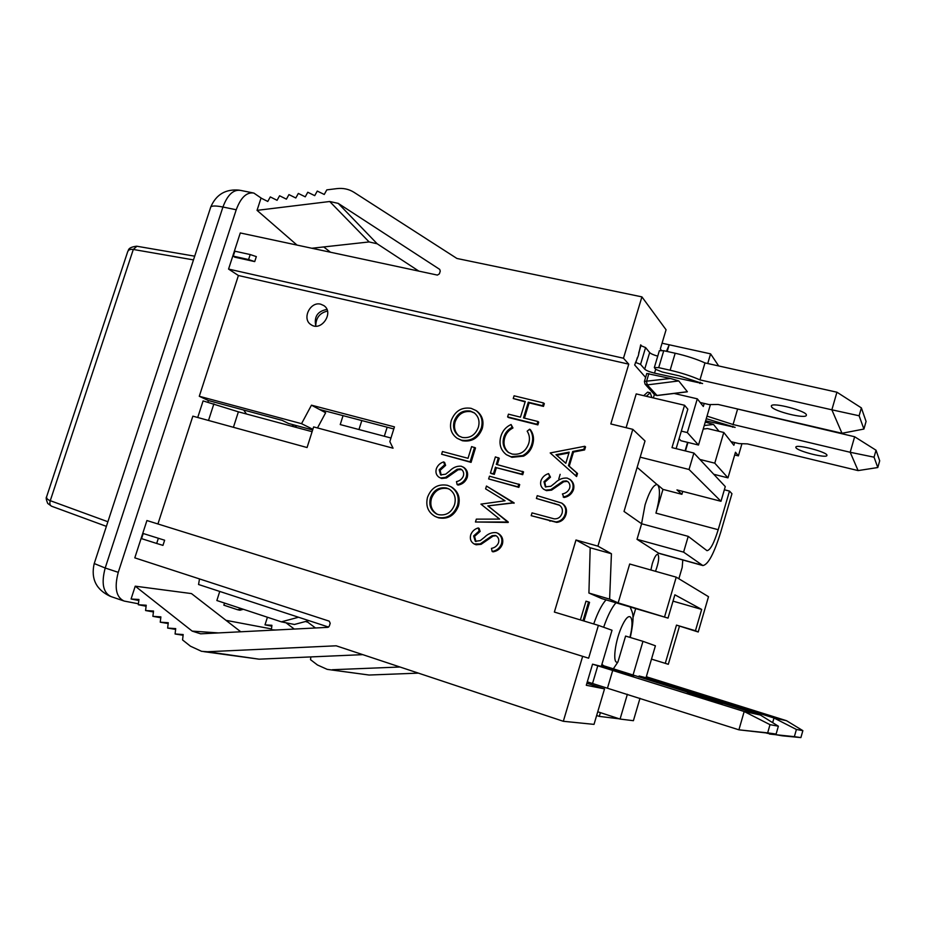 <?xml version="1.0" encoding="UTF-8"?>
<svg xmlns="http://www.w3.org/2000/svg" width="926" height="926" viewBox="0 0 926 926"><rect width="100%" height="100%" fill="white"/><g stroke="black" fill="none" stroke-linecap="round" stroke-linejoin="round"><path stroke-width="1.39" d="M46.578 496.88C45.825 497.609 46.207 499.797 47.724 503.443L51.601 506.233L106.386 526.362L51.601 506.233C49.877 505.376 49.437 503.536 50.27 500.688C47.087 499.508 45.976 497.899 46.913 495.873L127.348 252.729C127.973 250.02 129.953 248.932 133.298 249.464L136.898 246.247L194.691 256.178M700.183 402.497L709.108 404.581L718.206 404.488L841.989 433.275L831.861 409.813L699.952 379.88C691.247 376.037 681.304 372.819 670.123 370.226L658.699 367.645L654.335 367.553L655.677 369.335L662.287 372.009L679.279 375.863L702.602 383.549L654.52 373.132C649.566 371.893 646.29 370.574 644.693 369.161L640.56 364.369L635.456 362.379M657.738 356.151C653.559 354.971 650.862 353.767 649.658 352.563L645.584 347.574L640.931 345.664L638.685 353.119M836.93 392.207L831.861 409.813L859.12 415.774L863.912 429.051L866.076 421.457L861.377 407.891L836.93 392.207L704.975 362.911C696.294 358.999 686.363 355.781 675.181 353.234L663.745 350.711L659.358 350.688L654.346 367.495M771.497 406.711C773.442 411.26 806.129 419.339 806.338 415.288C808.294 411.306 771.312 401.571 771.335 406.039L771.497 406.711M686.617 391.814L687.37 391.721L678.758 380.933L670.47 378.479L646.788 373.491L644.415 381.431L670.47 378.479M704.975 362.911L699.952 379.88M859.12 415.774L861.377 407.891M863.912 429.051L841.989 433.275M656.997 395.46L647.297 384.892L646.51 381.512L648.894 373.548M645.607 377.438L634.669 364.983L638.327 355.665L640.699 344.854L641.475 345.792M877.79 467.537L874.051 457.178L876.031 450.221L879.7 460.801L877.79 467.537L858.101 470.593L747.432 443.89L739.041 443.6L734.654 442.547L733.867 445.267L723.785 432.465L707.499 428.564L703.216 429.051M719.016 431.319L713.529 424.455L705.276 422.048M876.031 450.221L854.64 436.748L734.758 408.343M734.654 442.547L731.031 441.667M858.101 470.593L850.195 452.282L733.068 424.525L707.024 416.121M706.26 418.702L735.14 427.384L705.647 420.809M795.92 447.64C797.379 451.205 826.791 458.648 826.918 455.453C828.596 452.397 795.781 443.681 795.828 447.177L795.92 447.64M737.478 409.489L733.068 424.525M854.64 436.748L850.195 452.282L874.051 457.178M723.785 432.465L714.779 463.162L699.894 459.458M362.818 654.647L259.095 659.173L207.47 651.742L336.184 645.804L563.321 721.285L594.017 724.375L604.528 688.875L586.285 685.275L592.547 664.173L601.298 666.396L612.017 630.247L598.393 625.374L588.635 658.201L146.921 520.539L134.802 557.857L329.239 621.161L330.2 623.279L329.309 626.126L327.827 627.353L200.664 633.824L192.191 631.115L218.432 632.921M592.547 664.173L744.18 711.515L760.42 715.046L603.833 665.829M604.308 666.211L634.044 675.656L604.713 666.523M687.428 692.914L722.303 703.795L687.428 692.914M601.46 665.863L604.991 666.766M587.292 681.849L738.913 729.827L776.115 734.063L767.666 732.871L770.004 724.664L778.361 726.192L776.115 734.063M767.666 732.871L738.913 729.827L744.18 711.515L770.004 724.664M607.525 687.937L612.746 670.308M592.524 683.515L597.779 665.806M760.42 715.046L778.361 726.192M638.813 676.964L639.102 675.992L646.024 677.751L655.411 645.792L642.968 641.336L625.594 636.069L617.931 661.986L613.336 668.815M639.797 676.165L773.997 717.986L786.568 720.717L647.459 677.114M647.841 677.415L674.012 685.691L648.154 677.658M722.581 701.295L753.533 710.937L722.581 701.295M646.163 677.288L648.408 677.855L646.441 676.339L648.408 677.855M766.693 733.184L782.262 735.811L800.886 737.594L794.358 736.656L796.406 729.468L802.865 730.649L800.886 737.594M794.358 736.656L769.402 734.04L769.575 733.45M772.666 722.65L773.997 717.986L796.406 729.468M657.078 682.682L657.414 681.536M644.16 678.642L644.461 677.624M786.568 720.717L802.865 730.649M358.964 429.537L361.811 420.566M390.957 438.01L340.236 424.571L343.048 415.647M327.457 311.078C319.794 312.872 315.893 317.838 315.754 325.952M294.352 426.909L297.142 425.786M291.54 426.145L294.387 425.046M243.677 410.021L246.478 414.003M312.097 431.69L238.387 411.827L203.095 400.9L197.724 417.487M233.421 427.303L238.387 411.827M208.512 420.462L213.894 403.805M714.779 463.162L727.975 477.862L735.476 452.235L738.392 455.881L741.946 443.704M727.975 477.862L713.772 474.286M678.862 578.762L682.196 567.418L682.786 559.987M317.491 427.951L325.651 412.741L311.46 405.183L394.441 426.874L389.834 441.621L393.052 448.196L313.613 426.909L307.073 447.536L192.851 416.156L157.999 523.757M598.393 625.374L554.373 612.063L575.995 539.997L590.186 547.764L588.913 593.045L601.877 598.636L668.028 618.117L674.88 594.805L701.677 609.424L673.017 601.136M689.037 469.482L720.984 501.29L725.278 486.59L693.887 453.034L689.037 469.482L640.179 457.166L645.017 440.95L632.805 429.34L597.918 546.143L575.995 539.997M632.805 429.34L610.813 423.958L628.754 364.161L238.41 275.52L199.287 396.282L301.54 423.68L311.46 405.183M320.743 304.203C310.117 301.17 301.575 319.076 310.997 324.656C321.206 332.168 334.517 312.409 323.834 305.58L320.743 304.203M476.057 410.554L476.983 411.19C482.377 415.554 484.124 421.365 482.226 428.622C478.418 438.137 471.809 442.177 462.398 440.741L457.212 438.334C451.321 434.086 449.33 428.171 451.228 420.589C454.99 411.005 461.611 406.919 471.114 408.331L476.057 410.554C481.462 414.929 483.21 420.751 481.312 428.009C477.503 437.535 470.871 441.586 461.449 440.163L457.212 438.334M498.072 533.399L498.454 533.584C502.228 536.027 503.536 539.569 502.378 544.233C500.677 548.551 497.563 551.097 493.06 551.85L492.146 551.456L491.451 548.377C494.715 547.787 497.054 545.981 498.454 542.949C499.334 539.823 498.547 537.416 496.093 535.726L493.002 536.131L481.103 544.326L476.138 544.777L474.482 544.118M495.317 535.425L492.088 535.714L480.166 543.921L474.147 543.967C470.802 541.93 469.667 538.874 470.732 534.777C472.133 531.281 474.61 529.001 478.186 527.947L479.112 528.376L480.143 531.397L474.563 536.362L475.952 541.56M488.731 506.383L508.177 522.461L475.455 521.998L476.334 519.139L499.635 519.104L480.93 504.126L505.064 500.769L485.606 488.859L486.463 486.046L514.138 502.876L487.817 505.909L508.305 522.056M519.706 484.587L518.861 487.365L488.639 478.939L489.484 476.184L519.706 484.587M498.373 457.687L496.324 464.377L523.56 471.901L522.715 474.679L496.382 467.688L494.334 474.367L491.359 473.568L490.444 473.036L495.387 456.9L499.264 458.254L497.308 464.644M511.071 424.513L512.09 427.361C507.946 429.456 505.191 432.743 503.813 437.246C502.1 443.519 503.594 448.554 508.305 452.374L512.09 454.041C520.192 455.198 525.748 451.668 528.746 443.427C530.042 438.97 529.522 434.884 527.172 431.169L529.66 429.201L530.505 429.814C533.596 434.271 534.302 439.26 532.624 444.781C531.177 449.874 528.167 453.659 523.595 456.148L511.916 457.317L506.395 454.701C500.584 450.082 498.744 443.948 500.885 436.308C502.54 430.81 505.943 426.874 511.071 424.513L512.958 427.974C508.825 430.069 506.071 433.356 504.705 437.848C503.015 443.924 504.415 448.89 508.872 452.733M513.247 398.527L514.08 395.796L543.516 402.96L542.671 405.727L528.283 402.208L523.491 417.904L537.879 421.492L538.7 422.129L537.867 424.884L508.501 417.533L507.622 416.897L508.467 414.165L520.47 417.151L525.262 401.467L513.247 398.527L525.135 401.896M543.516 402.96L544.326 403.632L543.493 406.387L529.116 402.868L524.452 418.147M561.874 503.223L562.429 503.547C566.018 506.198 567.233 509.786 566.075 514.312C564.605 519.116 561.48 521.813 556.711 522.38L531.188 515.689L532.033 512.888L554.13 518.838C558.077 519.046 560.739 517.148 562.117 513.143C562.973 509.589 561.943 506.858 559.049 504.959L536.409 498.466L559.512 505.26M548.586 473.614L549.674 476.635L543.979 481.705L545.345 486.833L550.901 486.277L555.172 482.874C558.633 479.355 562.638 477.758 567.175 478.082L570.381 479.714C573.518 482.284 574.548 485.629 573.472 489.738C571.759 494.102 568.587 496.695 563.957 497.505L562.429 493.94C565.786 493.292 568.159 491.451 569.571 488.396C570.381 485.606 569.768 483.326 567.719 481.543L566.284 480.883L567.059 481.404L563.749 481.74L551.595 490.132L546.49 490.641L543.666 489.252C540.9 487.076 540.008 484.194 540.992 480.571C542.393 477.052 544.928 474.725 548.586 473.614L550.484 477.168L544.801 482.238L545.819 487.088M568.043 481.798L567.059 481.404M584.792 446.274L585.545 446.876L584.619 449.92L573.495 452.05L569.235 466.195L577.523 473.487L576.609 476.554L550.194 452.941L584.792 446.274L583.878 449.33L572.731 451.471L568.448 465.639L576.759 472.943L575.833 476.01M475.501 447.941L471.068 462.375L441.609 454.238L442.454 451.529L468.024 458.301L471.623 446.598L475.501 447.941M461.715 469.609L458.104 469.783L446.482 477.955L441.644 478.476L439.225 477.388C436.285 475.362 435.324 472.468 436.354 468.695C437.732 465.269 440.163 463.012 443.635 461.912L444.619 462.468L445.603 465.384L440.151 470.315L441.181 475.131M443.635 461.912L444.63 464.84L439.167 469.783L440.591 474.876L445.661 474.193L449.758 470.883C453.08 467.456 456.888 465.894 461.171 466.195L463.961 467.503C467.236 469.922 468.313 473.267 467.202 477.515C465.523 481.763 462.479 484.286 458.092 485.085L457.131 484.576L456.472 481.601C459.655 480.964 461.935 479.17 463.313 476.195C464.157 473.29 463.486 470.998 461.31 469.343L460.291 468.915L461.252 469.447M451.078 486.821L451.714 487.157C458.243 491.475 460.5 497.737 458.463 505.955C454.631 515.527 448.022 519.498 438.635 517.854L436.007 516.847M666.442 351.301L669.197 344.785L667.206 351.475M661.419 350.329L660.342 348.952L666.072 329.772L641.915 296.876L623.476 358.235L628.754 364.161M676.13 448.647L687.821 409.176L684.545 405.264L636.208 393.909L626.103 427.708M654.369 394.534L653.351 397.937M643.72 395.68L647.587 392.161L650.179 392.763L651.916 397.601M704.223 403.435L703.332 406.479L697.301 398.828L687.323 432.581L698.505 445.036L680.934 440.73L679.071 438.739M600.384 712.626L599.272 716.377L619.448 718.854M635.687 608.59L632.944 617.885M587.848 682.022L587.443 683.411M606.021 599.863C601.773 604.643 597.664 612.676 593.705 623.95M580.394 619.934L585.996 601.182L588.566 601.946L589.549 602.351L583.982 621.01M693.887 453.034L671.998 447.628L684.545 405.264M729.491 491.093L718.206 529.707C713.992 543.284 710.254 550.264 706.989 550.669L688.226 536.362L683.596 552.139L702.834 565.543C708.089 564.814 714.073 553.632 720.787 531.975L731.957 493.72L729.491 491.093L724.352 489.773M662.97 489.391L655.944 513.12C659.902 498.512 660.504 489.125 657.738 484.935L662.97 489.391L681.906 494.31L682.763 491.405M720.984 501.29L676.964 489.912L681.906 494.31M641.568 523.722L645.075 504.832C649.392 491.405 653.409 484.657 657.113 484.587L637.146 467.364M701.677 609.424L695.449 630.733L698.216 631.995L708.506 596.691L676.235 577.164L629.692 564.015L618.163 602.884L668.028 618.117M698.216 631.995L676.478 625.119L665.273 663.34L651.499 659.115L668.306 664.289L679.395 626.427M695.449 630.733L676.478 625.119M312.641 429.965L288.553 423.483L282.164 420.358L208.431 400.553L199.287 396.282M312.849 429.305L301.54 423.68M393.793 428.946L319.551 409.489M208.431 400.553L207.91 402.197M326.924 309.434C317.549 311.182 313.856 316.75 315.835 326.137M298.542 617.237L281.354 621.844L294.399 624.471L308.856 620.617M281.354 621.844L216.858 600.523L219.751 591.448M627.377 694.268L620.073 719.062L633.407 720.694L639.993 698.285M620.073 719.062L597.745 711.77M328.614 627.087L198.558 584.503L199.495 578.924M138.425 603.787L124.119 601.055C116.132 597.316 114.176 587.744 118.262 572.337L236.223 209.762C240.783 197.516 246.652 191.937 253.817 193.048L261.63 198.384M323.73 246.941L330.489 252.242M271.515 628.939L226.002 620.339M306.992 621.115L306.61 621.867M297.003 245.077L257.046 210.352L329.702 201.509L338.221 203.373L439.711 269.385L440.255 271.087L439.399 273.83L437.419 275.091L240.285 232.958L228.56 269.072L238.41 275.52M623.476 358.235L228.56 269.072M257.046 210.352L261.028 198.083L267.776 201.463L270.288 196.925L277.071 200.305L279.594 195.768L286.412 199.159L288.947 194.599L295.799 197.99L298.334 193.43L305.244 196.821L307.779 192.249L314.724 195.652L317.271 191.069L324.25 194.472L326.797 189.876L336.832 188.626C343.176 187.885 348.882 189.112 353.975 192.295L456.935 258.47L641.915 296.876M254.719 261.595L256.328 256.606L250.205 254.557L234.868 251.189L233.248 256.143L234.776 257.173L254.719 261.595L248.585 259.546L250.205 254.557M588.635 658.201L146.921 520.539M240.772 631.787L191.474 593.589L135.231 586.181L192.191 631.115M135.231 586.181L131.075 599.006L138.946 599.481L138.31 604.747L146.215 605.234L145.579 610.535L153.531 611.033L152.894 616.346L160.881 616.866L160.244 622.191L168.266 622.723L167.641 628.071L175.709 628.615L175.083 633.986L183.186 634.553L182.561 639.935L190.443 646.198L201.567 651.325L207.47 651.742M582.581 656.592L563.321 721.285M164.631 540.228L143.206 533.515L141.551 538.643L156.679 543.458L162.964 545.379L164.631 540.228L143.206 533.515M738.392 455.881L734.677 454.967M311.854 248.249L369.115 241.941L377.183 243.781L418.865 271.121M596.645 715.52L599.272 716.377M329.135 669.637L369.092 675.031L418.425 673.133M305.487 621.52L307.883 622.272L315.488 627.978M718.68 365.955L710.589 353.859L662.055 343.21M604.528 688.875L586.887 683.238M259.095 659.173L203.778 651.638M275.439 630.016L271.422 629.749L271.897 625.293L265.01 624.853L267.417 617.237M369.092 675.031L327.202 669.359L317.479 664.995L310.534 659.682L310.812 656.916M332.33 669.73L400.009 667.009M285.995 622.781L294.271 629.067M265.01 624.853L271.804 626.161M273.39 630.12L271.422 629.749M146.1 606.217L138.31 604.747M153.415 611.959L145.579 610.535M160.777 617.746L152.894 616.346M168.173 623.557L160.244 622.191M175.616 629.402L167.641 628.071M183.105 635.271L175.083 633.986M138.819 600.499L131.075 599.006M156.679 543.458L158.346 538.307M233.248 256.143L248.585 259.546M241.536 608.683L237.646 609.748L223.849 605.176L224.52 603.058M237.646 609.748L239.938 610.222L243.364 609.285M697.301 398.828L674.128 393.446M655.504 571.307C658.745 562.429 659.497 556.734 657.773 554.211C656.106 554.338 654.265 557.533 652.263 563.807L650.897 570.011M558.806 478.835L560.149 474.332M676.235 577.164L664.66 616.566M597.918 546.143L611.426 553.736L609.621 599.134L618.163 602.884M609.621 599.134L588.913 593.045M702.834 565.543L658.965 553.378L637.019 539.326L641.625 523.769L624.02 511.441L640.179 457.166M688.226 536.362L641.625 523.769M683.596 552.139L637.019 539.326M665.273 663.34L668.306 664.289M611.426 553.736L590.186 547.764M642.968 641.336L633.037 675.077M687.323 432.581L681.316 431.122M698.505 445.036L710.427 404.558M710.589 353.859L707.73 363.524M582.975 620.709L588.566 601.946M646.336 396.293L650.179 392.763M437.639 517.414L435.104 516.442C428.02 512.298 425.485 505.932 427.499 497.355C431.273 487.701 437.905 483.685 447.385 485.293L450.742 486.648C457.282 490.977 459.539 497.25 457.502 505.48C453.659 515.064 447.038 519.046 437.639 517.414L438.635 517.854M438.473 514.659C446.1 515.898 451.46 512.599 454.527 504.763C456.321 497.91 454.527 492.678 449.133 489.067L446.54 488.025C438.878 486.845 433.518 490.178 430.44 498.026C428.726 505.04 430.694 510.319 436.343 513.849L438.473 514.659M457.502 505.48L458.463 505.955M446.54 488.025L447.513 488.534C439.873 487.354 434.514 490.676 431.447 498.512C429.745 505.434 431.655 510.666 437.188 514.231M430.44 498.026L431.447 498.512M449.388 489.206L447.513 488.534M463.012 466.959C466.287 469.389 467.364 472.735 466.253 476.994L467.202 477.515M466.253 476.994C464.574 481.242 461.53 483.766 457.131 484.576M439.167 469.783L440.151 470.315M444.63 464.84L445.603 465.384M460.291 468.915L457.143 469.25L445.499 477.434L440.66 477.955L441.644 478.476M440.66 477.955L439.225 477.388M445.499 477.434L446.482 477.955M457.143 469.25L458.104 469.783M474.563 447.362L470.13 461.819L471.068 462.375M470.13 461.819L441.609 454.238M462.271 437.442C469.933 438.507 475.281 435.151 478.325 427.372C479.992 421.307 478.603 416.434 474.147 412.776L470.269 411.04C462.606 410.021 457.236 413.413 454.18 421.203C452.582 427.407 454.122 432.315 458.81 435.938L462.271 437.442M461.449 440.163L462.398 440.741M481.312 428.009L482.226 428.622M470.269 411.04L471.207 411.676C463.544 410.658 458.185 414.049 455.141 421.816C453.566 427.847 455.013 432.685 459.458 436.331M454.18 421.203L455.141 421.816M474.517 413.042L471.207 411.676M478.186 527.947L479.205 530.968L473.626 535.946L475.304 541.305L480.316 540.587L484.506 537.254C487.898 533.804 491.799 532.265 496.209 532.635L497.551 533.156C501.336 535.598 502.644 539.152 501.487 543.828L502.378 544.233M501.487 543.828C499.774 548.157 496.66 550.692 492.146 551.456M473.626 535.946L474.563 536.362M479.205 530.968L480.143 531.397M475.188 544.372L476.138 544.777M480.166 543.921L481.103 544.326M492.088 535.714L493.002 536.131M507.413 521.616L508.177 522.461M507.298 522.009L475.455 521.998M486.463 486.046L514.023 503.269M513.143 502.783L487.817 505.909M513.27 502.39L514.138 502.876M518.838 484.066L517.993 486.856L518.861 487.365M517.993 486.856L488.639 478.939M522.704 471.357L521.859 474.135L496.382 467.688M495.479 467.132L493.431 473.834L494.334 474.367M521.859 474.135L522.715 474.679M493.431 473.834L490.444 473.036M529.66 429.201C532.763 433.657 533.469 438.658 531.79 444.191C530.343 449.295 527.322 453.092 522.739 455.58L511.036 456.75L511.916 457.317M511.036 456.75L506.395 454.701M522.739 455.58L523.595 456.148M531.79 444.191L532.624 444.781M503.813 437.246L504.705 437.848M512.09 427.361L512.958 427.974M537.879 421.492L537.034 424.258L537.867 424.884M537.034 424.258L507.622 416.897M528.283 402.208L529.116 402.868M542.671 405.727L543.493 406.387M536.409 498.466L537.254 495.665L561.631 503.061C565.23 505.712 566.446 509.3 565.288 513.837C563.807 518.653 560.681 521.35 555.913 521.928L531.188 515.689M555.913 521.928L556.711 522.38M565.288 513.837L566.075 514.312M569.606 479.182C572.743 481.751 573.773 485.097 572.696 489.229L573.472 489.738M572.696 489.229C570.983 493.593 567.8 496.186 563.17 497.007M543.979 481.705L544.801 482.238M549.674 476.635L550.484 477.168M566.284 480.883L562.962 481.219L550.785 489.611L545.669 490.132L546.49 490.641M545.669 490.132L543.666 489.252M550.785 489.611L551.595 490.132M562.962 481.219L563.749 481.74M555.982 454.689L565.809 463.313L569.177 452.154L555.982 454.689L565.832 463.208M576.759 472.943L577.523 473.487M568.448 465.639L569.235 466.195M572.731 451.471L573.495 452.05M583.878 449.33L584.619 449.92M568.934 452.93L556.781 455.256M193.476 259.893L133.298 249.464L50.27 500.688L107.891 521.743M637.377 357.505L635.884 362.483M649.658 352.563L644.693 369.161M645.584 347.574L640.56 364.369M655.654 369.312L654.52 373.132M700.253 382.241L699.894 383.468M663.745 350.711L658.699 367.645M675.181 353.234L670.123 370.226M678.758 380.933L647.297 384.892L645.028 384.093L644.415 381.431L645.028 384.093L654.52 394.707L656.731 395.495L687.37 391.721M704.258 425.52L713.529 424.455M732.941 426.261L732.651 427.222M705.184 422.383L706.179 422.268M601.912 664.347L605.014 666.778L601.912 664.336M384.313 436.25L387.172 427.21M685.09 450.858L687.59 442.362M615.952 602.791C611.716 607.653 607.606 615.813 603.648 627.249M629.912 637.377C634.923 618.047 630.305 608.961 622.712 624.541C615.038 639.739 611.878 665.215 617.931 661.986M718.206 529.707L655.944 513.12M252.648 192.816L240.644 190.409C233.398 189.286 227.495 194.819 222.934 207.019C214.786 205.433 210.642 205.688 210.503 207.806L94.232 563.54L105.194 568.008L222.934 207.019L236.223 209.762M123.262 600.754L111.224 596.657C103.145 592.895 101.131 583.345 105.194 568.008L118.262 572.337M338.221 203.373L377.183 243.781M329.702 201.509L369.115 241.941M702.267 565.265L658.317 553.077M687.381 443.079L687.601 443.658M450.904 473.51L451.876 474.043M485.699 539.974L486.625 540.39M549.35 520.725L550.171 521.176M554.442 503.362L555.241 503.848M556.433 485.583L557.232 486.104M127.765 251.455C128.807 250.633 127.117 247.416 136.689 246.2M687.289 391.825L656.858 395.564L654.52 394.707M94.163 563.749C90.794 578.854 96.177 589.723 110.31 596.344M239.394 190.166C225.736 188.823 216.198 194.414 210.792 206.938M687.949 442.454L685.448 450.95M630.282 637.493C635.074 614.528 632.655 613.382 630.12 606.958M451.714 487.157L450.742 486.648M437.003 514.15L436.343 513.849M498.454 533.584L497.551 533.156M562.429 503.547L561.631 503.061"/></g></svg>
